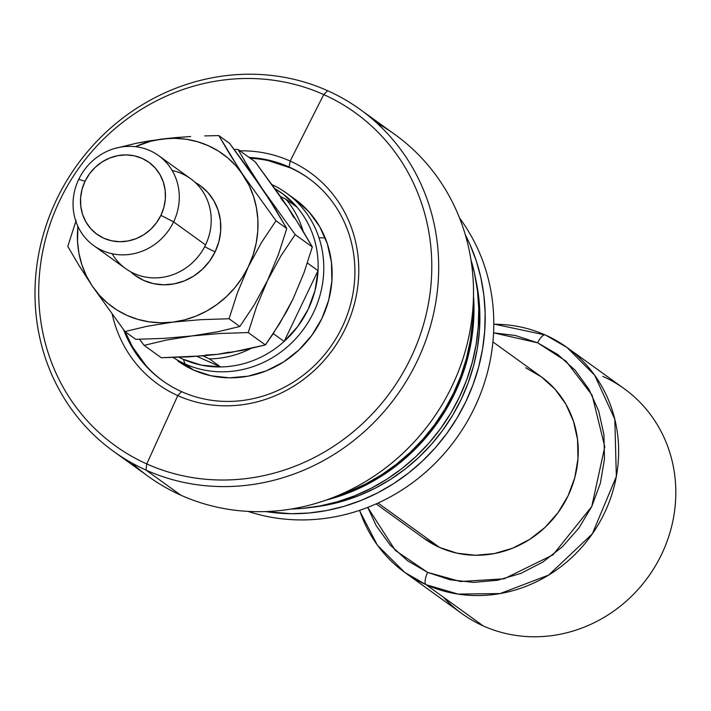 <?xml version="1.0" encoding="UTF-8"?>
<svg xmlns="http://www.w3.org/2000/svg" width="711" height="711" viewBox="0 0 711 711"><rect width="100%" height="100%" fill="white"/><g stroke="black" fill="none" stroke-linecap="round" stroke-linejoin="round"><path stroke-width="1.07" d="M318.999 237.776A99.842 93.345 125.8 0 1 325.211 237.963M289.19 167.049A124.807 116.675 -54.2 0 0 249.108 157.424A124.807 116.675 125.8 0 1 289.19 167.049A124.807 116.675 125.8 0 1 308.37 178.114A124.807 116.675 125.8 0 1 342.107 327.247A124.807 116.675 125.8 0 1 181.581 391.645L177.777 395.609A130.344 121.857 125.8 0 1 112.258 314.484A130.344 121.857 125.8 0 0 177.777 395.609L146.768 463.928A205.239 191.872 -54.2 0 0 410.754 358.015A205.239 191.872 -54.2 0 0 323.727 94.581L290.159 161.05L289.19 167.049L290.159 161.05A130.344 121.857 125.8 0 1 345.43 328.349A130.344 121.857 125.8 0 1 177.777 395.609L181.581 391.645A124.807 116.675 125.8 0 1 162.401 380.589A124.807 116.675 125.8 0 1 123.607 329.762A124.807 116.675 -54.2 0 0 181.581 391.645A124.807 116.675 -54.2 0 0 342.107 327.247A124.807 116.675 -54.2 0 0 289.19 167.049M376.794 122.994A210.785 197.054 125.8 0 1 448.09 393.983A210.785 197.054 125.8 0 1 180.798 495.167L145.977 470.069L146.768 463.928L177.777 395.609A130.344 121.857 125.8 0 0 345.43 328.349A130.344 121.857 125.8 0 0 290.159 161.05A130.344 121.857 125.8 0 0 239.971 150.839A130.344 121.857 125.8 0 1 290.159 161.05L323.727 94.581A205.239 191.872 125.8 0 1 410.754 358.015A205.239 191.872 125.8 0 1 146.768 463.928L145.977 470.069A210.785 197.054 -54.2 0 0 417.09 361.295A210.785 197.054 -54.2 0 0 327.718 90.741L323.727 94.581L327.718 90.741A210.785 197.054 125.8 0 1 360.113 109.423A210.785 197.054 125.8 0 1 407.661 378.91A210.785 197.054 125.8 0 1 145.977 470.069L180.798 495.167A210.785 197.054 -54.2 0 0 442.482 404.008A210.785 197.054 -54.2 0 0 394.934 134.521L360.113 109.423M286.56 193.161A99.842 93.345 125.8 0 1 309.081 320.812A99.842 93.345 125.8 0 1 185.127 363.988L183.34 359.339L201.435 365.161L220.552 366.947L209.372 358.886L203.062 355.864L209.372 358.886A97.069 90.75 -54.2 0 0 250.761 348.586A97.069 90.75 125.8 0 1 209.372 358.886L220.552 366.947A97.069 90.75 -54.2 0 0 284.133 341.44L297.731 326.527L308.201 309.249L315.062 290.364L318.03 270.678L307.392 262.999L318.03 270.678A97.069 90.75 -54.2 0 0 297.074 207.23L283.316 194.254L274.997 188.735A97.069 90.75 125.8 0 1 297.074 207.23A97.069 90.75 125.8 0 1 318.03 270.678A97.069 90.75 125.8 0 1 284.133 341.44A97.069 90.75 125.8 0 1 220.552 366.947A97.069 90.75 125.8 0 1 183.34 359.339L185.127 363.988A99.842 93.345 -54.2 0 0 313.32 312.938A99.842 93.345 -54.2 0 0 272.109 184.718A99.842 93.345 125.8 0 1 286.56 193.161L294.923 199.187A99.842 93.345 125.8 0 1 321.905 318.492L311.871 335.281L298.94 349.954L283.609 361.943L266.465 370.795L248.175 376.163L229.431 377.834L210.971 375.764L193.481 370.013L177.652 360.815M308.938 178.523A124.807 116.675 -54.2 0 0 250.245 158.251M336.516 496.145A188.593 176.31 -54.2 0 0 473.028 306.788L472.539 322.394L470.353 340.471L466.46 358.353L460.897 375.861L453.698 392.845L444.953 409.127L434.741 424.565L423.152 438.989L410.309 452.276L396.329 464.292L381.354 474.93L365.516 484.075L348.977 491.639L336.516 496.145M291.128 509.049A188.593 176.31 -54.2 0 0 470.931 259.648L474.424 272.908L477.445 290.515L478.734 308.45L478.29 326.545L476.103 344.613L472.211 362.494L466.638 380.012L459.448 396.987L450.703 413.278L440.491 428.706L428.902 443.14L416.059 456.426L402.079 468.442L387.095 479.072L371.266 488.217L354.727 495.789L337.636 501.708L320.172 505.921L302.495 508.392L291.128 509.049M473.49 295.732A188.593 176.31 125.8 0 1 326.171 500.082L349.928 492.332L366.467 484.76L382.305 475.615L397.289 464.985L411.269 452.969L424.112 439.682L435.701 425.249L445.913 409.82L454.658 393.539L461.848 376.554L467.42 359.037L471.313 341.156L473.499 323.087L473.944 304.992L473.49 295.732M475.659 279.059L478.583 296.14L479.836 313.551L479.41 331.113L477.294 348.648L473.508 366.005L468.105 383.007L461.119 399.484L452.631 415.295L442.722 430.271L431.479 444.277L419.01 457.173L405.439 468.833L390.899 479.152L375.532 488.03L359.473 495.38L342.898 501.131L325.94 505.219L311.729 507.325A183.047 171.129 -54.2 0 0 475.81 279.743M248.032 511.405A188.593 176.31 -54.2 0 0 456.213 438.554A188.593 176.31 -54.2 0 0 459.546 218.019A188.593 176.31 125.8 0 1 456.213 438.554A188.593 176.31 125.8 0 1 248.032 511.405M465.296 234.746A188.593 176.31 125.8 0 1 447.619 432.35A188.593 176.31 125.8 0 1 265.727 511.573L291.19 513.724L308.912 513.022L326.589 510.551L344.053 506.339L361.135 500.411L377.683 492.847L393.512 483.702L408.496 473.064L422.476 461.048L435.319 447.761L446.908 433.337L457.12 417.899L465.865 401.617L473.055 384.633L478.627 367.116L482.52 349.243L484.706 331.166L485.151 313.08L483.862 295.145L480.84 277.53L476.121 260.422L469.758 243.98L465.296 234.746M113.582 451.387A210.785 197.054 125.8 0 1 66.034 181.9A210.785 197.054 125.8 0 1 327.718 90.741A210.785 197.054 -54.2 0 0 56.604 199.515A210.785 197.054 -54.2 0 0 145.977 470.069A210.785 197.054 125.8 0 1 113.582 451.387L148.403 476.486A210.785 197.054 -54.2 0 0 180.798 495.167A210.785 197.054 125.8 0 1 131.722 462.914M146.768 463.928A205.239 191.872 125.8 0 1 59.751 200.493A205.239 191.872 125.8 0 1 323.727 94.581A205.239 191.872 -54.2 0 0 59.751 200.493A205.239 191.872 -54.2 0 0 146.768 463.928M145.977 365.596L132.504 346.941L125.189 331.717A124.807 116.675 -54.2 0 0 162.97 380.998M290.337 167.876L268.482 160.686M295.403 199.533L308.974 211.834L319.754 226.765L327.336 243.74L331.433 262.119L331.886 281.192L328.669 300.229L321.905 318.492A99.842 93.345 125.8 0 1 178.141 361.161M423.774 538.245L439.602 547.443L378.021 503.059L439.602 547.443A99.842 93.345 -54.2 0 0 563.556 504.268A99.842 93.345 -54.2 0 0 541.035 376.617L492.919 341.929M185.127 363.988L193.481 370.013L185.127 363.988A99.842 93.345 125.8 0 1 173.217 357.491A99.842 93.345 -54.2 0 0 185.127 363.988M602.804 376.35A138.672 129.642 125.8 0 1 661.594 554.349A138.672 129.642 125.8 0 1 483.231 625.911L426.058 584.691A11.092 3.866 -65.8 0 1 427.649 572.399L449.983 579.749L473.579 582.398L497.522 580.256L520.896 573.395L542.795 562.09L562.392 546.768L578.914 528.024L591.739 506.561L600.377 483.231L604.483 458.906L603.915 434.537L598.68 411.056L588.984 389.361L575.208 370.289L557.877 354.567L537.649 342.809L515.306 335.468L493.576 332.846L537.649 342.809L565.992 361.108L592.103 395.147L604.785 446.784L591.739 506.561L553.025 554.829L504.099 578.816L460.39 581.518L427.649 572.399A11.092 3.866 114.2 0 0 426.058 584.691L458.062 594.103L500.18 593.561L548.705 575.066L592.316 533.863L616.339 476.477L614.802 419.197L594.636 375.195L566.934 347.421L545.621 335.13A11.092 3.866 114.2 0 0 545.355 334.979A11.092 3.866 114.2 0 0 537.649 342.809A11.092 3.866 -65.8 0 1 545.355 334.979A11.092 3.866 -65.8 0 1 545.621 335.13A138.672 129.642 125.8 0 1 566.934 347.421A138.672 129.642 125.8 0 1 598.218 524.718A138.672 129.642 125.8 0 1 426.058 584.691L483.231 625.911A138.672 129.642 -54.2 0 0 655.391 565.938A138.672 129.642 -54.2 0 0 624.116 388.641L566.934 347.421L545.381 334.997L493.798 324.02M284.133 341.44L273.255 333.592L284.133 341.44L318.03 270.678L284.133 341.44M359.428 510.4L377.319 545.124L404.746 572.399L426.058 584.691A138.672 129.642 125.8 0 1 404.746 572.399L461.919 613.62A138.672 129.642 -54.2 0 0 483.231 625.911A138.672 129.642 125.8 0 1 443.522 597.284M404.746 572.399A138.672 129.642 125.8 0 1 359.659 510.329M493.798 324.26A138.672 129.642 125.8 0 1 545.115 334.908M427.649 572.399L395.36 550.438L367.738 507.405L376.306 525.856L390.081 544.928L407.421 560.65L427.649 572.399M376.137 503.903L424.254 538.6A99.842 93.345 -54.2 0 0 439.602 547.443L457.084 553.194L475.552 555.273L494.287 553.593L512.578 548.225L529.722 539.373L545.053 527.384L557.984 512.711L568.027 495.923L574.781 477.659L577.999 458.622L577.545 439.549L573.457 421.17L565.867 404.195L555.087 389.273L541.515 376.972L525.687 367.765M183.34 359.339A97.069 90.75 125.8 0 1 179.101 357.295L183.34 359.339M285.893 199.169A97.069 90.75 125.8 0 1 303.135 231.208A97.069 90.75 -54.2 0 0 285.893 199.169L280.552 196.609L285.893 199.169L297.074 207.23L285.893 199.169M220.552 366.947L196.92 356.344L220.552 366.947M93.728 245.606A55.467 51.859 125.8 0 1 78.734 179.323A55.467 51.859 125.8 0 1 158.606 155.62A55.467 51.859 125.8 0 1 173.6 221.894L205.541 244.922L173.6 221.894L160.917 215.335A44.375 41.487 125.8 0 1 103.842 238.238A44.375 41.487 125.8 0 1 85.027 181.278L78.734 179.323A55.467 51.859 -54.2 0 0 102.251 250.521A55.467 51.859 -54.2 0 0 173.6 221.894A55.467 51.859 125.8 0 1 93.728 245.606L125.669 268.634A55.467 51.859 -54.2 0 0 205.541 244.922A55.467 51.859 125.8 0 1 159.637 277.663A55.467 51.859 125.8 0 1 112.134 253.747M204.688 246.646A11.092 0.747 -154.4 0 0 215.122 251.836L218.881 241.687L220.668 231.111L220.419 220.517L218.144 210.305L213.931 200.875L207.941 192.583L200.404 185.749L195.125 182.389A55.467 51.859 125.8 0 1 215.122 251.836A11.092 0.747 25.6 0 1 205.124 246.886M293.75 217.504L287.937 207.399L280.116 195.987L255.151 161.788L237.998 149.417L248.877 167.947L262.386 188.975L229.6 143.364L218.837 135.597L229.706 154.136L243.215 175.164L236.114 166.01L227.831 157.958L218.526 151.15L208.35 145.702L197.471 141.702L186.095 139.223L174.391 138.307L162.579 138.974A94.296 88.155 125.8 0 1 243.215 175.164L276.001 220.774L286.764 228.533L276.001 220.774L261.586 242.362L248.326 266.732L261.586 242.362L276.001 220.774L243.215 175.164A94.296 88.155 125.8 0 1 248.326 266.732L237.412 292.834L229.058 318.75L239.82 326.509L229.058 318.75L200.706 319.674L172.809 322.119L200.706 319.674L229.058 318.75L237.412 292.834L248.326 266.732A94.296 88.155 125.8 0 1 172.809 322.119L147.088 326.278L124.949 331.548L135.721 339.316L164.072 338.383L191.97 335.939L164.072 338.383L135.721 339.316L124.949 331.548L92.172 285.938L124.949 331.548L147.088 326.278L172.809 322.119A94.296 88.155 125.8 0 1 92.172 285.938L78.583 264.785L67.785 246.379L76.148 220.419L67.785 246.379L78.583 264.785L92.172 285.938A94.296 88.155 125.8 0 1 77.926 226.418L77.535 241.633L78.974 253.489L81.934 264.954L86.351 275.832L92.172 285.938L99.273 295.092L107.557 303.144L116.862 309.952L127.038 315.4L137.916 319.39L149.292 321.87L160.997 322.785L172.809 322.119L184.531 319.888L195.969 316.128L206.919 310.911L217.202 304.308L226.631 296.451L235.057 287.457L242.335 277.503L248.326 266.732L252.947 255.347L256.102 243.544L257.746 231.51L257.853 219.459L256.413 207.603L253.454 196.138L249.037 185.26L218.837 135.597L229.6 143.364L246.433 166.116L269.478 199.782L286.764 228.533L278.419 254.458L267.496 280.552L280.792 256.111L295.163 234.594L262.386 188.975L248.877 167.947L237.998 149.417L255.151 161.788L287.937 207.399L301.446 228.427L312.316 246.957L295.163 234.594L262.386 188.975L275.895 210.003L286.764 228.533L278.419 254.458L267.496 280.552L254.245 304.921L239.82 326.509L217.682 331.779L191.97 335.939L219.868 333.495L248.228 332.57L256.573 306.663L267.496 280.552L280.792 256.111L295.163 234.594L312.316 246.957L303.97 272.864L293.048 298.976L286.622 311.525L272.651 334.49L265.381 344.933L248.228 332.57L256.573 306.663L267.496 280.552L254.245 304.921L239.82 326.509L217.682 331.779L166.258 340.098L144.12 345.368L139.525 339.254L144.12 345.368L161.273 357.731L144.12 345.368L166.258 340.098L191.97 335.939L219.868 333.495L248.228 332.57L265.381 344.933L243.242 350.203L217.522 354.362L189.624 356.806L161.273 357.731L203.755 355.802L217.522 354.362L229.253 352.132M237.998 149.417L234.195 149.479L237.998 149.417M280.827 198.245L287.937 207.399L295.029 218.206L312.316 246.957L303.97 272.864L293.048 298.976L279.752 323.407L265.381 344.933L230.897 352.452L217.522 354.362L205.71 355.029M162.579 138.974L150.856 141.205L135.401 146.679A94.296 88.155 125.8 0 1 162.579 138.974L137.019 143.107L114.658 148.492L137.019 143.107L149.417 140.849L176.568 137.516L162.579 138.974M215.122 251.836L209.549 261.159L202.368 269.318L193.845 275.975L184.327 280.889L174.159 283.876L163.752 284.809L153.496 283.653L143.782 280.463L134.983 275.344L130.673 271.798A55.467 51.859 125.8 0 0 215.122 251.836M190.664 136.521L176.568 137.516L190.664 136.521M218.837 135.597L204.75 135.908L218.837 135.597M172.151 170.498A55.467 51.859 125.8 0 1 205.541 244.922A55.467 51.859 -54.2 0 0 190.548 178.648L158.606 155.62M160.917 215.335L163.921 207.221L165.352 198.76L165.156 190.281L163.334 182.114L159.966 174.568L155.167 167.938L149.141 162.472L142.102 158.375L134.335 155.825L126.131 154.9L117.795 155.647L109.672 158.029L102.055 161.966L95.238 167.298L89.488 173.813L85.027 181.278L82.023 189.393L80.592 197.854L80.796 206.332L82.618 214.5L85.987 222.045L90.777 228.684L96.812 234.15L103.842 238.238L111.618 240.789L119.821 241.713L128.149 240.967L136.281 238.585L143.898 234.648L150.714 229.324L156.456 222.801L160.917 215.335L173.6 221.894A55.467 51.859 -54.2 0 0 150.083 150.696A55.467 51.859 -54.2 0 0 78.734 179.323L85.027 181.278A44.375 41.487 125.8 0 1 142.102 158.375A44.375 41.487 125.8 0 1 160.917 215.335"/></g></svg>
